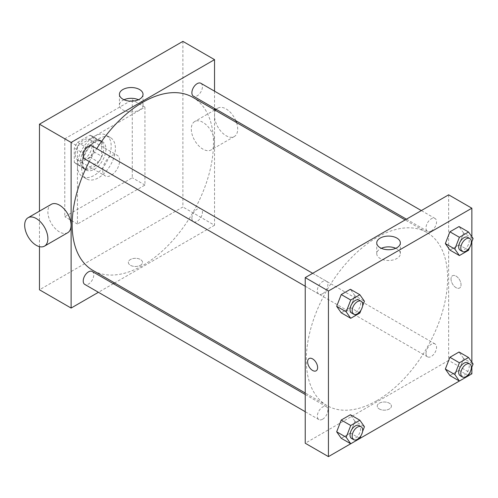 <?xml version="1.0" encoding="UTF-8"?>
<svg xmlns="http://www.w3.org/2000/svg" width="498" height="498" viewBox="0 0 498 498"><rect width="100%" height="100%" fill="white"/><g stroke="black" fill="none" stroke-linecap="round" stroke-linejoin="round"><path stroke-width="0.37" stroke-dasharray="2.49 1.87" d="M102.75 170.459A11.933 6.891 120 0 0 105.221 175.919A11.933 6.891 120 0 0 117.154 169.027A11.933 6.891 120 0 0 117.154 155.252A11.933 6.891 120 0 0 107.96 158.451A11.933 6.891 120 0 0 102.75 170.459M75.329 154.629A11.933 6.891 120 0 0 77.8 160.088A11.933 6.891 120 0 0 89.733 153.197A11.933 6.891 120 0 0 89.733 139.421A11.933 6.891 120 0 0 80.539 142.621A11.933 6.891 120 0 0 75.329 154.629M77.582 142.372L89.957 135.226A16.023 9.25 120 0 1 91.781 135.879A16.023 9.25 120 0 1 93.257 137.131L93.257 151.423A16.023 9.25 120 0 1 89.957 157.144L77.582 164.29A16.023 9.25 120 0 1 75.758 163.63A16.023 9.25 120 0 1 74.277 162.379L74.277 148.093A16.023 9.25 120 0 1 77.582 142.372L86.017 147.24L98.392 140.094L89.957 135.226M89.957 157.144L98.392 162.012L86.017 169.158L77.582 164.29M74.277 162.379L82.712 167.253L82.712 152.961L74.277 148.093M82.712 167.253A16.023 9.25 120 0 0 84.193 168.505A16.023 9.25 120 0 0 86.017 169.158M98.392 162.012A16.023 9.25 120 0 0 101.698 156.291L93.257 151.423M98.392 140.094A16.023 9.25 120 0 1 100.216 140.747A16.023 9.25 120 0 1 101.698 141.998L101.698 156.291M86.017 147.24A16.023 9.25 120 0 0 82.712 152.961M92.205 168.019A16.403 9.474 -60 0 1 84 168.834A16.403 9.474 -60 0 1 84 149.892A16.403 9.474 -60 0 1 100.409 140.417A16.403 9.474 -60 0 1 102.924 153.565A16.403 9.474 -60 0 1 92.205 168.019M94.315 169.239A16.403 9.474 120 0 0 105.028 154.785A16.403 9.474 120 0 0 102.513 141.637A16.403 9.474 120 0 0 89.877 146.032A16.403 9.474 120 0 0 82.712 162.541A16.403 9.474 120 0 0 86.11 170.055A16.403 9.474 120 0 0 94.315 169.239M101.698 141.998L93.257 137.131M77.439 165.585A23.86 13.776 120 0 0 82.382 176.51A23.86 13.776 120 0 0 106.242 162.734A23.86 13.776 120 0 0 106.242 135.176A23.86 13.776 120 0 0 87.853 141.569A23.86 13.776 120 0 0 77.439 165.585M81.66 168.019A23.86 13.776 120 0 0 86.602 178.944A23.86 13.776 120 0 0 110.463 165.168A23.86 13.776 120 0 0 110.463 137.616A23.86 13.776 120 0 0 92.074 144.009A23.86 13.776 120 0 0 81.66 168.019M64.784 138.799L64.784 216.73L132.281 177.761L132.281 99.83L64.784 138.799L77.439 146.101L77.439 224.038L144.937 185.069L144.937 107.132L77.439 146.101M144.937 107.132L132.281 99.83M182.897 41.378L182.897 206.987L39.473 289.792M39.473 246.653L39.473 211.146M140.455 265.291A7.084 4.09 0 0 0 142.528 262.396A7.084 4.09 0 0 0 135.444 258.306A7.084 4.09 0 0 0 128.359 262.396A7.084 4.09 0 0 0 132.729 266.175A7.084 4.09 0 0 0 140.455 265.291A7.084 4.09 180 0 1 132.729 266.175A7.084 4.09 180 0 1 128.359 262.396A7.084 4.09 180 0 1 135.444 258.306A7.084 4.09 180 0 1 142.528 262.396A7.084 4.09 180 0 1 140.455 265.285M214.538 109.871L214.538 225.258L182.897 206.987M214.538 225.258L114.615 282.945M113.326 283.686L98.417 292.295M92.223 146.026A7.458 4.308 -60 0 1 93.363 152.002A7.458 4.308 -60 0 1 88.495 158.569A7.458 4.308 -60 0 1 84.766 158.943M92.223 271.497A7.458 4.308 -60 0 1 93.363 277.473A7.458 4.308 -60 0 1 88.495 284.047A7.458 4.308 -60 0 1 84.766 284.414M191.886 218.267A7.458 4.308 120 0 0 193.429 221.678A7.458 4.308 120 0 0 200.887 217.377A7.458 4.308 120 0 0 200.887 208.762A7.458 4.308 120 0 0 195.141 210.76A7.458 4.308 120 0 0 191.886 218.267M214.538 91.171L214.538 108.39M200.887 83.291A7.458 4.308 -60 0 1 202.026 89.26A7.458 4.308 -60 0 1 197.158 95.834A7.458 4.308 -60 0 1 193.429 96.201M192.788 97.315A99.924 57.693 -60 0 1 208.102 177.388A99.924 57.693 -60 0 1 142.826 265.44A99.924 57.693 -60 0 1 92.865 270.389M89.273 161.545A99.924 57.693 -60 0 1 96.73 148.628M67.678 232.747A16.403 9.474 60 0 1 59.48 231.931A16.403 9.474 60 0 1 48.76 217.477A16.403 9.474 60 0 1 51.275 204.329M202.904 122.34A16.403 9.474 -120 0 0 194.699 121.524A16.403 9.474 -120 0 0 194.699 140.467A16.403 9.474 -120 0 0 211.102 149.942A16.403 9.474 -120 0 0 213.617 136.794A16.403 9.474 -120 0 0 202.904 122.34M144.937 185.069L132.281 177.761M77.439 224.038L64.784 216.73M124.002 99.737A11.796 6.81 0 0 0 119.427 105.122A11.796 6.81 0 0 0 131.223 111.938A11.796 6.81 0 0 0 143.026 105.122A11.796 6.81 0 0 0 139.565 100.303A11.796 6.81 0 0 0 138.444 99.737M236.562 122.589A16.403 9.474 60 0 1 234.303 136.545A16.403 9.474 60 0 1 217.9 127.071A16.403 9.474 60 0 1 217.9 108.128A16.403 9.474 60 0 1 226.104 108.944A16.403 9.474 60 0 1 235.847 120.697M376.942 400.61A99.924 57.693 120 0 0 442.224 312.551A99.924 57.693 120 0 0 426.904 232.479A99.924 57.693 120 0 0 349.901 259.253A99.924 57.693 120 0 0 306.282 359.811A99.924 57.693 120 0 0 326.981 405.559A99.924 57.693 120 0 0 376.942 400.61M322.611 293.739A7.458 4.308 -60 0 1 318.882 294.106A7.458 4.308 -60 0 1 318.882 285.497A7.458 4.308 -60 0 1 326.339 281.189A7.458 4.308 -60 0 1 327.883 284.607A7.458 4.308 -60 0 1 322.611 293.739M426.002 353.431A7.458 4.308 120 0 0 427.545 356.848A7.458 4.308 120 0 0 435.003 352.54A7.458 4.308 120 0 0 435.003 343.931A7.458 4.308 120 0 0 429.257 345.929A7.458 4.308 120 0 0 426.002 353.431M322.611 419.216A7.458 4.308 120 0 0 327.485 412.643A7.458 4.308 120 0 0 326.339 406.667A7.458 4.308 120 0 0 320.594 408.665A7.458 4.308 120 0 0 317.338 416.172A7.458 4.308 120 0 0 318.882 419.584A7.458 4.308 120 0 0 322.611 419.216M431.274 231.004A7.458 4.308 120 0 0 436.148 224.43A7.458 4.308 120 0 0 435.003 218.454A7.458 4.308 120 0 0 429.257 220.452A7.458 4.308 120 0 0 426.002 227.96A7.458 4.308 120 0 0 427.545 231.371A7.458 4.308 120 0 0 431.274 231.004M448.654 194.811L448.654 360.421L305.23 443.226M471.855 373.817L448.654 360.421M468.543 375.729L459.38 381.02M359.88 438.464L350.716 443.755M379.314 408.976A7.084 4.09 0 0 0 387.033 409.866A7.084 4.09 0 0 0 391.409 406.088A7.084 4.09 0 0 0 384.325 401.998A7.084 4.09 0 0 0 377.241 406.088A7.084 4.09 0 0 0 379.314 408.976A7.084 4.09 0 0 0 387.033 409.866A7.084 4.09 0 0 0 391.409 406.088A7.084 4.09 0 0 0 384.325 401.998A7.084 4.09 0 0 0 377.241 406.088A7.084 4.09 0 0 0 379.314 408.976M463.607 233.033L459.044 226.54L463.607 233.033L459.044 244.804L449.912 250.077L459.044 244.804L463.607 233.033L473.1 238.517M354.943 421.246L350.38 414.753L354.943 421.246L350.38 433.017L341.242 438.29L350.38 433.017L354.943 421.246L364.436 426.73M471.855 236.743L471.855 241.723M471.855 362.22L471.855 367.2M463.607 358.51L459.044 352.011L463.607 358.51L459.044 370.282L449.912 375.554L459.044 370.282L463.607 358.51L473.1 363.988M354.943 295.775L350.38 289.276L354.943 295.775L350.38 307.54L341.242 312.812L350.38 307.54L354.943 295.775L364.436 301.253M451.026 278.986A7.084 4.09 -120 0 0 454.12 286.113A7.084 4.09 -120 0 0 459.579 288.012A7.084 4.09 -120 0 0 459.579 279.832A7.084 4.09 -120 0 0 452.495 275.743A7.084 4.09 -120 0 0 451.026 278.986A7.084 4.09 -120 0 0 454.12 286.12A7.084 4.09 -120 0 0 459.579 288.012A7.084 4.09 -120 0 0 459.579 279.832A7.084 4.09 -120 0 0 452.495 275.743A7.084 4.09 -120 0 0 451.026 278.986M309.071 358.548L309.071 358.548A7.084 4.09 60 0 1 314.531 360.446A7.084 4.09 60 0 1 317.624 367.574A7.084 4.09 60 0 1 316.155 370.817L316.155 370.817M395.767 248.297A11.796 6.81 180 0 1 400.342 253.687A11.796 6.81 180 0 1 393.059 259.981A11.796 6.81 180 0 1 380.198 258.499A11.796 6.81 180 0 1 376.743 253.687A11.796 6.81 180 0 1 381.325 248.297M362.563 306.083L360.975 310.179M351.576 312.981A7.458 4.308 120 0 0 359.033 308.679A7.458 4.308 120 0 0 359.033 300.064M359.867 313.018L350.38 307.54M471.226 243.348L469.639 247.438M460.239 250.245A7.458 4.308 120 0 0 467.697 245.937A7.458 4.308 120 0 0 467.697 237.328M468.531 250.282L459.044 244.804M362.563 431.561L360.975 435.65M351.576 438.458A7.458 4.308 120 0 0 359.033 434.15A7.458 4.308 120 0 0 359.033 425.541M359.867 438.495L350.38 433.017M471.226 368.825L469.639 372.915M460.239 375.722A7.458 4.308 120 0 0 467.697 371.415A7.458 4.308 120 0 0 467.697 362.805M468.531 375.76L459.044 370.282M77.8 160.088L105.221 175.919M89.733 139.421L117.154 155.252M102.513 141.637L100.409 140.417M86.11 170.055L84 168.834M100.216 140.747L91.781 135.879M84.193 168.505L75.758 163.63M110.463 137.616L106.242 135.176M86.602 178.944L82.382 176.51M119.427 94.346L119.427 105.122M143.026 94.346L143.026 105.122M217.9 108.128L215.995 109.23M214.713 109.971L194.699 121.524M234.303 136.545L211.102 149.942M426.904 232.479L405.154 219.923M326.981 405.559L305.23 392.997M305.23 286.226L318.882 294.106M312.688 273.309L326.339 281.189M435.003 343.931L200.887 208.762M427.545 356.848L193.429 221.678M326.339 406.667L305.23 394.478M318.882 419.584L305.23 411.703M435.003 218.454L421.352 210.573M427.545 231.371L406.436 219.182M400.342 253.687L400.342 242.912M376.743 253.687L376.743 242.912"/><path stroke-width="0.75" d="M39.473 211.146L39.473 124.183L182.897 41.378L214.538 59.642L214.538 91.171M98.417 292.295L71.114 308.063L39.473 289.792L39.473 246.653M114.615 282.945L113.326 283.686M305.23 286.226L84.766 158.943A7.458 4.308 -60 0 1 84.766 150.328A7.458 4.308 -60 0 1 92.223 146.026L312.688 273.309M305.23 411.703L84.766 284.414A7.458 4.308 -60 0 1 84.766 275.805A7.458 4.308 -60 0 1 92.223 271.497L305.23 394.478M214.538 108.39L214.538 109.871M71.114 308.063L71.114 142.447L214.538 59.642M406.436 219.182L193.429 96.201A7.458 4.308 -60 0 1 193.429 87.592A7.458 4.308 -60 0 1 200.887 83.291L421.352 210.573M305.23 392.997L92.865 270.389A99.924 57.693 -60 0 1 89.273 161.545M96.73 148.628A99.924 57.693 -60 0 1 192.788 97.315L405.154 219.923M28.075 217.726L51.275 204.329A16.403 9.474 60 0 1 67.678 213.804A16.403 9.474 60 0 1 67.678 232.747L44.478 246.143A16.403 9.474 -120 0 0 44.478 227.194A16.403 9.474 -120 0 0 28.075 217.726A16.403 9.474 -120 0 0 25.56 230.873A16.403 9.474 -120 0 0 36.279 245.327A16.403 9.474 -120 0 0 44.478 246.143M71.114 142.447L39.473 124.183M139.565 89.534A11.796 6.81 180 0 1 143.026 94.346A11.796 6.81 180 0 1 131.223 101.162A11.796 6.81 180 0 1 119.427 94.346A11.796 6.81 180 0 1 126.71 88.053A11.796 6.81 180 0 1 139.565 89.534M138.444 99.737A11.796 6.81 0 0 0 124.002 99.737M235.847 120.697A16.403 9.474 60 0 1 236.562 122.589M350.716 443.755L328.431 456.622L305.23 443.226L305.23 277.616L448.654 194.811L471.855 208.208L471.855 236.743M471.855 367.2L471.855 373.817L468.543 375.729M459.38 381.02L359.88 438.464M449.912 250.077L445.343 243.578L449.912 231.813L459.044 226.54L449.912 231.813L445.343 243.578L449.912 250.077L459.399 255.555L454.836 249.062L459.399 237.291L468.531 232.018L473.1 238.517L471.226 243.348M341.242 438.29L336.679 431.791L341.242 420.026L350.38 414.753L341.242 420.026L336.679 431.791L341.242 438.29L350.735 443.768L346.172 437.275L350.735 425.504L359.867 420.231L364.436 426.73L362.563 431.561M471.855 241.723L471.855 362.22M328.431 456.622L328.431 291.013L471.855 208.208M449.912 375.554L445.343 369.055L449.912 357.284L459.044 352.011L449.912 357.284L445.343 369.055L449.912 375.554L459.399 381.032L454.836 374.533L459.399 362.768L468.531 357.496L473.1 363.988L471.226 368.825M341.242 312.812L336.679 306.32L341.242 294.548L350.38 289.276L341.242 294.548L336.679 306.32L341.242 312.812L350.735 318.297L346.172 311.798L350.735 300.026L359.867 294.754L364.436 301.253L362.563 306.083M328.431 291.013L305.23 277.616M380.198 247.73A11.796 6.81 180 0 1 376.743 242.912A11.796 6.81 180 0 1 388.546 236.096A11.796 6.81 180 0 1 400.342 242.912A11.796 6.81 180 0 1 393.059 249.205A11.796 6.81 180 0 1 380.198 247.73M317.624 367.574A7.084 4.09 60 0 1 316.155 370.817A7.084 4.09 60 0 1 309.071 366.727A7.084 4.09 60 0 1 309.071 358.548A7.084 4.09 60 0 1 314.531 360.446A7.084 4.09 60 0 1 317.624 367.574M316.155 370.817A7.084 4.09 60 0 1 309.071 366.727A7.084 4.09 60 0 1 309.071 358.548M381.325 248.297A11.796 6.81 180 0 1 395.767 248.297M360.975 310.179L359.867 313.018L350.735 318.297M361.137 301.284L359.033 300.064A7.458 4.308 120 0 0 353.287 302.062A7.458 4.308 120 0 0 350.032 309.569A7.458 4.308 120 0 0 351.576 312.981L353.686 314.201A7.458 4.308 120 0 0 361.137 309.893A7.458 4.308 120 0 0 361.137 301.284A7.458 4.308 120 0 0 355.391 303.282A7.458 4.308 120 0 0 352.136 310.783A7.458 4.308 120 0 0 353.686 314.201M346.172 311.798L336.679 306.32M350.735 300.026L341.242 294.548M359.867 294.754L350.38 289.276M469.639 247.438L468.531 250.282L459.399 255.555M469.807 238.548L467.697 237.328A7.458 4.308 120 0 0 461.951 239.326A7.458 4.308 120 0 0 458.695 246.834A7.458 4.308 120 0 0 460.239 250.245L462.349 251.465A7.458 4.308 120 0 0 469.807 247.157A7.458 4.308 120 0 0 469.807 238.548A7.458 4.308 120 0 0 464.061 240.546A7.458 4.308 120 0 0 460.806 248.048A7.458 4.308 120 0 0 462.349 251.465M454.836 249.062L445.343 243.578M459.399 237.291L449.912 231.813M468.531 232.018L459.044 226.54M360.975 435.65L359.867 438.495L350.735 443.768M361.137 426.761L359.033 425.541A7.458 4.308 120 0 0 353.287 427.539A7.458 4.308 120 0 0 350.032 435.047A7.458 4.308 120 0 0 351.576 438.458L353.686 439.678A7.458 4.308 120 0 0 361.137 435.37A7.458 4.308 120 0 0 361.137 426.761A7.458 4.308 120 0 0 355.391 428.759A7.458 4.308 120 0 0 352.136 436.26A7.458 4.308 120 0 0 353.686 439.678M346.172 437.275L336.679 431.791M350.735 425.504L341.242 420.026M359.867 420.231L350.38 414.753M469.639 372.915L468.531 375.76L459.399 381.032M469.807 364.026L467.697 362.805A7.458 4.308 120 0 0 461.951 364.804A7.458 4.308 120 0 0 458.695 372.305A7.458 4.308 120 0 0 460.239 375.722L462.349 376.936A7.458 4.308 120 0 0 469.807 372.635A7.458 4.308 120 0 0 469.807 364.026A7.458 4.308 120 0 0 464.061 366.018A7.458 4.308 120 0 0 460.806 373.525A7.458 4.308 120 0 0 462.349 376.936M454.836 374.533L445.343 369.055M459.399 362.768L449.912 357.284M468.531 357.496L459.044 352.011M215.995 109.23L214.713 109.971"/></g></svg>
